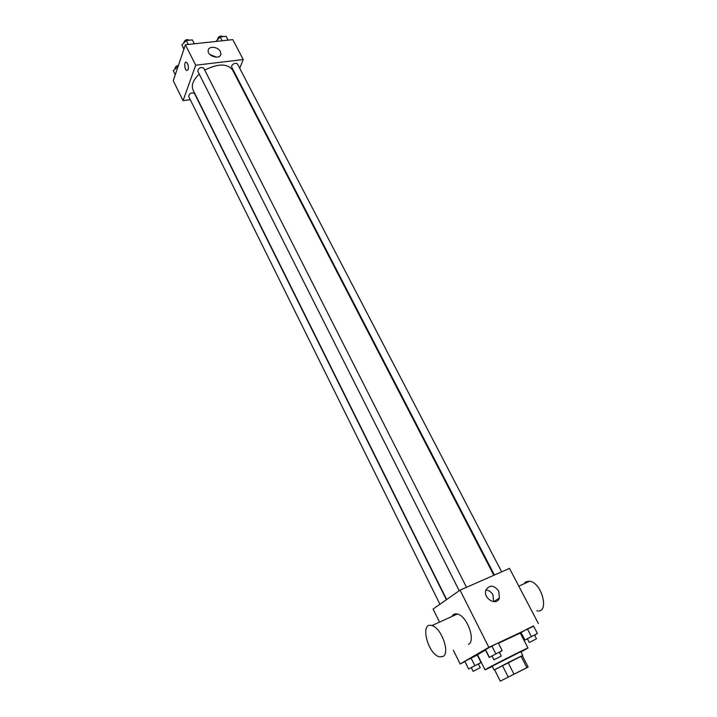 <?xml version="1.0" encoding="UTF-8"?>
<svg xmlns="http://www.w3.org/2000/svg" width="717" height="717" viewBox="0 0 717 717"><rect width="100%" height="100%" fill="white"/><g stroke="black" fill="none" stroke-linecap="round" stroke-linejoin="round"><path stroke-width="1.08" d="M523.311 669.49L503.415 679.564L523.311 669.49M526.878 667.626L500.287 681.15L528.133 667.025L526.878 667.626L521.035 656.207L508.111 662.616L513.964 674.15M521.035 656.207L522.308 655.661L528.133 667.025M508.111 662.616L494.56 669.75L500.287 681.15M522.334 655.714L494.587 669.795M494.094 669.974L492.194 666.192L520.829 651.663L522.765 655.437M502.402 665.537L508.219 677.063M492.337 666.478L485.033 669.821C483.554 669.947 528.967 646.913 527.99 648.025L520.972 651.95M485.033 669.821L477.522 654.755L485.49 650.023M498.44 643.266L520.273 633.066L527.99 648.025M478.418 664.094L481.026 662.499L477.289 655.006L471.042 658.027L464.849 661.307L468.622 669.006L471.32 667.688M499.417 652.336L502.187 650.642L498.27 642.925L491.889 645.999L485.364 649.763L489.218 657.444L492.077 656.055M533.636 626.228L488.851 647.361L460.108 663.96L464.974 661.612M534.595 635.181L537.418 633.478L533.502 625.968L527.389 628.908L520.632 632.77L524.494 640.254L527.416 638.829M538.368 623.53L509.509 568.384L460.045 590.163L433.095 609.038L439.521 622.105M453.368 650.265L460.108 663.96M460.045 590.163L488.851 647.361M498.781 591.158L499.399 598.005C496.54 606.69 482.55 598.247 485.992 589.912C489.72 584.606 493.986 585.018 498.781 591.158M451.889 616.503C453.063 614.254 454.892 613.429 457.383 614.012C466.919 615.688 476.124 640.846 468.461 644.431M536.809 610.776C549.724 613.994 542.321 582.93 529.746 581.2L525.704 581.846L523.867 583.862M442.981 656.503L439.449 656.853C427.637 654.191 419.669 621.531 431.84 625.591C441.188 627.438 450.446 653.017 442.981 656.503M485.965 589.983C488.958 590.297 491.297 591.955 492.982 594.967L493.601 601.697M446.646 599.546L193.052 90.01C191.072 85.26 193.142 79.972 199.254 74.138M204.739 70.123C217.986 63.41 227.253 63.365 232.559 69.97L493.816 575.294M501.649 571.843L237.461 63.938C235.526 62.684 233.59 63.311 231.636 65.839L231.627 67.013L494.407 575.034M439.933 604.252L188.607 96.302C189.512 93.228 191.457 92.269 194.468 93.443L446.395 599.726M459.221 590.745L197.731 71.1C198.6 67.864 200.59 66.86 203.709 68.088L466.516 587.322M239.702 68.258L243.224 59.547L195.705 65.22L183.068 100.667L190.283 99.681M236.18 76.979L236.449 76.316M243.224 59.547L232.792 39.623L185.407 44.768L173.254 80.698L183.068 100.667M185.407 44.768L195.705 65.22M220.361 51.561L220.881 53.936C220.648 60.04 207.356 56.518 208.181 50.548C208.297 45.7 218.076 46.542 220.361 51.561M188.15 69.576L186.805 70.598C184.448 69.952 183.928 61.151 186.321 62.2C188.105 63.768 188.705 66.224 188.15 69.576L186.814 70.598C184.448 69.952 183.928 61.151 186.321 62.2M209.83 54.456L216.57 57.235M228.078 40.134L226.079 36.298L220.209 36.925L215.862 41.461M220.209 36.925L222.207 40.779M217.457 39.605C218.3 36.424 220.227 35.42 223.238 36.603M194.343 43.8L192.353 39.892L186.277 40.537L181.867 44.929L183.875 49.285M181.867 44.929L183.946 49.079M186.277 40.537L188.257 44.463M183.669 43.137C184.547 39.955 186.528 38.969 189.584 40.188M178.085 66.421L173.245 70.696L175.253 74.792M173.245 70.696L175.262 74.765M177.52 66.484L177.843 67.138M175.056 68.913C174.805 67.299 175.934 66.116 178.443 65.355M537.418 633.478L524.494 640.254M529.289 642.468L527.345 638.704L534.532 635.047L536.486 638.811L529.289 642.468L536.486 638.811M533.502 625.968L520.927 632.322L524.817 639.86M520.927 632.322L520.632 632.77M527.389 628.908L531.306 636.463M502.187 650.642L489.218 657.444M493.959 659.783L492.014 655.921L499.346 652.192L501.308 656.055L493.959 659.783L501.308 656.055M498.27 642.925L485.409 649.432L489.299 657.166M491.889 645.999L495.806 653.752M481.026 662.499L468.622 669.006M473.112 671.318L471.257 667.563L478.356 663.96L480.22 667.715L473.112 671.318L480.22 667.715M477.289 655.006L464.849 661.307L468.559 668.818M471.042 658.027L474.779 665.546M518.803 586.156L529.746 581.2M457.383 614.012L431.84 625.591M493.663 601.706L499.399 598.005M220.271 55.559L220.881 53.936"/></g></svg>
